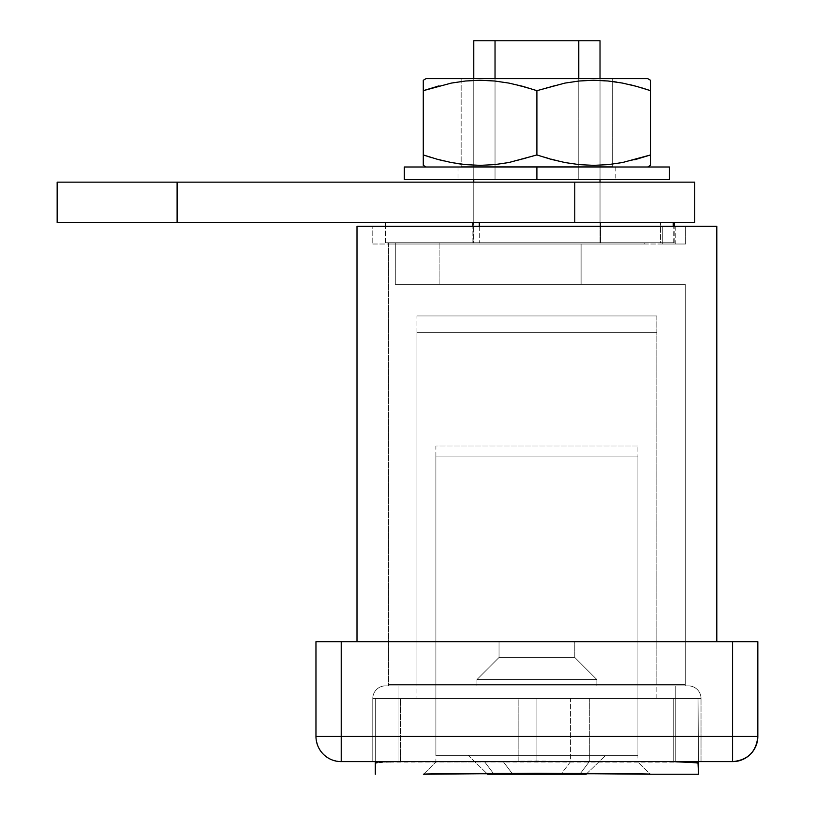 <?xml version="1.0" encoding="UTF-8"?>
<svg xmlns="http://www.w3.org/2000/svg" width="815" height="815" viewBox="0 0 815 815"><rect width="100%" height="100%" fill="white"/><g stroke="black" fill="none" stroke-linecap="round" stroke-linejoin="round"><path stroke-width="0.61" stroke-dasharray="4.08 3.06" d="M476.938 679.567L596.875 679.567L596.875 685.873L476.938 685.873L476.938 679.567L499.035 657.471L574.779 657.471L596.875 679.567L476.938 679.567L596.875 679.567L596.875 685.873L476.938 685.873L476.938 679.567L499.035 657.471L499.035 641.69L574.779 641.69L574.779 657.471L499.035 657.471L574.779 657.471L596.875 679.567L476.938 679.567L596.875 679.567L574.779 657.471L499.035 657.471L499.035 641.69L574.779 641.69L574.779 657.471L574.779 641.69L499.035 641.69L574.779 641.69L499.035 641.69L574.779 641.69L499.035 641.69L499.035 657.471L574.779 657.471L499.035 657.471L476.938 679.567L476.938 685.873L596.875 685.873L476.938 685.873L596.875 685.873L476.938 685.873L596.875 685.873L596.875 679.567L476.938 679.567L596.875 679.567L574.779 657.471L574.779 641.69L499.035 641.69L499.035 657.471L574.779 657.471L499.035 657.471L476.938 679.567L476.938 685.873L596.875 685.873L596.875 679.567L476.938 679.567M372.781 244.011L685.649 244.011L685.649 226.336L372.781 226.336L372.781 244.011L372.781 226.336L685.649 226.336L375.124 226.336L685.649 226.336L662.768 226.336L685.649 226.336L685.649 244.011L662.768 244.011L662.768 226.336L675.778 226.336L662.768 226.336L662.768 244.011L675.778 244.011L662.768 244.011L662.768 226.336L685.649 226.336L685.649 244.011L372.781 244.011M388.561 244.011L581.095 244.011L581.095 284.404L685.242 284.404L685.242 685.873L388.561 685.873L388.561 244.011L388.561 685.873L685.242 685.873L388.561 685.873L685.242 685.873L685.242 284.404L581.095 284.404L683.388 284.404L581.095 284.404L644.217 284.404L581.095 284.404L581.095 244.011L388.561 244.011M357.001 641.69L716.803 641.69L357.001 641.69M315.965 736.373L315.965 641.69L341.22 641.69L341.22 736.373L732.583 736.373L732.583 641.69L341.22 641.69L757.838 641.69L757.838 736.373L732.583 736.373L732.583 641.69L757.838 641.69L757.838 736.373C756.34 751.715 747.926 760.13 732.583 761.628A25.245 25.245 0 0 0 757.838 736.373L732.583 736.373L732.583 761.628L732.583 736.373L315.965 736.373L315.965 641.69L341.22 641.69L341.22 761.628L732.583 761.628L341.22 761.628L341.22 736.373L315.965 736.373A25.245 25.245 0 0 0 341.22 761.628C325.888 760.13 317.463 751.715 315.965 736.373M701.022 761.628L372.781 761.628L701.022 761.628L701.022 698.506L701.022 761.628L398.036 761.628L398.036 698.506L675.778 698.506L675.778 761.628L675.778 698.506L398.036 698.506L398.036 761.628L675.778 761.628L675.778 698.506L701.022 698.506L701.022 761.628L701.022 698.506L675.778 698.506L675.778 761.628L701.022 761.628M372.781 761.628L372.781 698.506L372.781 761.628L372.781 698.506L398.036 698.506L398.036 761.628L372.781 761.628L398.036 761.628L398.036 698.506L372.781 698.506L372.781 761.628M675.778 685.873L688.4 685.873A12.622 12.622 0 0 1 701.022 698.506L675.778 698.506L675.778 685.873L675.778 698.506L398.036 698.506L398.036 685.873L675.778 685.873L675.778 698.506L701.022 698.506A12.622 12.622 0 0 0 688.4 685.873A12.622 12.622 0 0 1 701.022 698.506A12.622 12.622 0 0 0 688.4 685.873L398.036 685.873L398.036 698.506L372.781 698.506A12.622 12.622 0 0 1 385.403 685.873L398.036 685.873L398.036 698.506L675.778 698.506L675.778 685.873M716.803 226.336L357.001 226.336L716.803 226.336M662.768 226.336L662.768 244.011L685.649 244.011L685.649 226.336L662.768 226.336M662.768 244.011L375.124 244.011L662.768 244.011M581.095 244.011L389.58 244.011L644.217 244.011L581.095 244.011L581.095 284.404L581.095 244.011L581.095 284.404L644.217 284.404L581.095 284.404L581.095 244.011M385.403 685.873A12.622 12.622 0 0 0 372.781 698.506A12.622 12.622 0 0 1 385.403 685.873A12.622 12.622 0 0 0 372.781 698.506L398.036 698.506L398.036 685.873L385.403 685.873M618.442 773.761L650.299 774.25L637.9 762.025C643.993 760.935 429.933 760.935 435.903 762.025L423.515 774.25L456.767 773.741M486.83 773.445L586.973 773.445L605.708 755.311L468.095 755.311L486.83 773.445L468.095 755.311L605.708 755.311L586.973 773.445M465.477 761.526L435.903 762.025L435.903 446.009L637.9 446.009L637.9 762.025L536.902 761.027L465.477 761.526L536.902 761.027L637.9 762.025L637.9 446.009L435.903 446.009L435.903 762.025L465.477 761.526M656.839 698.506L656.839 332.388L416.964 332.388L416.964 698.506L656.839 698.506L416.964 698.506L654.537 698.506L416.964 698.506L416.964 332.388L656.839 332.388L656.839 698.506M691.11 762.086L673.251 761.628L673.251 698.506L400.552 698.506L400.552 761.628L673.251 761.628L400.552 761.628L400.552 698.506L678.182 698.506L375.308 698.506L673.251 698.506L673.251 761.628L382.683 762.086L375.308 763.166L375.308 774.25L375.308 763.166L386.504 761.893L691.589 762.117M639.082 774.056L536.902 773.241L424.289 774.24M423.515 774.25L435.903 762.025C429.892 760.935 643.962 760.935 637.9 762.025L650.299 774.25L647.456 774.199M698.506 763.166L698.017 698.506L698.506 763.166L696.57 762.585L698.506 763.166M400.552 761.628L400.552 698.506L400.542 761.628M678.182 698.506L698.017 698.506L678.182 698.506M375.308 763.166L375.308 698.506L375.308 761.628L375.308 698.506L400.552 698.506L375.308 698.506L375.308 763.166M416.964 332.388L656.839 332.388L416.964 332.388M637.9 446.009L435.903 446.009L637.9 446.009M673.251 698.506L698.506 698.506L673.251 698.506L673.251 761.628L673.251 698.506M656.839 684.61L416.964 684.61L416.964 315.965L656.839 315.965L656.839 684.61L656.839 315.965L416.964 315.965L656.839 315.965L416.964 315.965L416.964 684.61L656.839 684.61M388.561 242.748L388.561 684.61L685.242 684.61L685.242 284.404L395.295 284.404L395.295 242.748L644.217 242.748L395.295 242.748L395.295 284.404L685.242 284.404L395.295 284.404L685.242 284.404L685.242 684.61L388.561 684.61L388.561 242.748M473.78 242.748L600.023 242.748L473.78 242.748L600.023 242.748L600.023 179.626L600.023 242.748L473.78 242.748L473.78 179.626L473.78 242.748M439.112 242.748L439.112 284.404L439.112 242.748L644.217 242.748L395.295 242.748L395.295 284.404L644.217 284.404L439.112 284.404L439.112 242.748L439.112 284.404L395.295 284.404L395.295 242.748L439.112 242.748M685.242 684.61L388.561 684.61L685.242 684.61M416.964 684.61L654.537 684.61L416.964 684.61M600.023 179.626L600.023 78.627L600.023 179.626L578.772 179.626L578.772 40.75L495.031 40.75L495.031 179.626L473.78 179.626L473.78 40.75L495.031 40.75L473.78 40.75L473.78 179.626L495.031 179.626L495.031 78.627L495.031 179.626L473.78 179.626L495.031 179.626L473.78 179.626L495.031 179.626L473.78 179.626L495.031 179.626L495.031 40.75L600.023 40.75L600.023 179.626L578.772 179.626L600.023 179.626L578.772 179.626L600.023 179.626L578.772 179.626L600.023 179.626L600.023 40.75L578.772 40.75L578.772 179.626L600.023 179.626M473.78 78.627L473.78 179.626L473.78 78.627M578.772 78.627L578.772 179.626L578.772 78.627M437.013 222.546L674.209 222.546L660.476 222.546L660.476 242.748L674.209 242.748L674.209 226.336L674.209 242.748L385.403 242.748L385.403 226.336L385.403 242.748L674.209 242.748L385.403 242.748L472.883 242.748L472.883 226.336L472.883 242.748L673.251 242.748L660.476 242.748L660.476 222.546L673.221 222.546L617.525 222.546M600.655 242.748L473.148 242.748L600.655 242.748L600.655 222.546L473.148 222.546L600.655 222.546L473.148 222.546L473.148 242.748L473.148 222.546L473.148 242.748L600.655 242.748L600.655 222.546L600.655 242.748L473.148 242.748L473.148 222.546L600.655 222.546L600.655 242.748M385.403 222.546L673.251 222.546M479.281 226.336L479.281 242.748L479.281 226.336M574.779 222.546L177.1 222.546L177.1 182.153L57.162 182.153L177.1 182.153L177.1 222.546L57.162 222.546L694.716 222.546L472.883 222.546L574.779 222.546L574.779 182.153L177.1 182.153L574.779 182.153L574.779 222.546L620.673 222.546M600.023 222.546L473.78 222.546L600.023 222.546L600.023 182.153L473.78 182.153L600.023 182.153L473.78 182.153L473.78 222.546L600.023 222.546L600.023 182.153L600.023 222.546L473.78 222.546L473.78 182.153L600.023 182.153L600.023 222.546M473.78 182.153L473.78 222.546L473.78 182.153M536.902 166.993L457.999 166.993L536.902 166.993L536.902 179.626L536.902 166.993L669.461 166.993L404.342 166.993L615.814 166.993L536.902 166.993L536.902 179.626L457.999 179.626L536.902 179.626L536.902 166.993L536.902 179.626L404.342 179.626L615.814 179.626L457.999 179.626L536.902 179.626L536.902 166.993L647.742 166.993L536.902 166.993M669.461 179.626L536.902 179.626L669.461 179.626M637.9 755.311L637.9 456.105L435.903 456.105L435.903 755.311L637.9 755.311L435.903 755.311L637.9 755.311L435.903 755.311L435.903 456.105L637.9 456.105L637.9 755.311M503.242 761.628L512.024 773.292L503.242 761.628L536.902 761.628L484.497 761.628L518.157 761.628L518.157 698.506L570.561 698.506L570.561 761.628L561.056 774.25L487.665 774.25L561.056 774.25L512.747 774.25L561.056 774.25L570.561 761.628L570.561 698.506L589.306 698.506L536.902 698.506L536.902 761.628L503.242 761.628M493.35 773.394L484.497 761.628L493.35 773.394M579.811 774.25L512.747 774.25L579.811 774.25L589.306 761.628L570.561 761.628L589.306 761.628L589.306 698.506L589.306 761.628L579.811 774.25L586.138 774.25L579.811 774.25M605.708 755.311L468.095 755.311L605.708 755.311M435.903 456.105L637.9 456.105L435.903 456.105M536.902 761.628L536.902 698.506L518.157 698.506L518.157 761.628L536.902 761.628M518.157 698.506L589.306 698.506L518.157 698.506M453.497 82.682L465.711 80.991L480.208 80.267L494.623 81.001L508.866 83.089L536.902 90.669L550.889 86.359L565.029 83.069L579.333 80.991L593.84 80.267L612.656 81.51L593.84 80.267L579.333 80.991L565.029 83.069L550.889 86.359L536.902 90.669L536.902 154.952L522.914 159.261L508.784 162.552L494.471 164.64L479.974 165.353L461.158 164.121L461.158 166.678L612.656 166.678L612.656 78.627L461.158 78.627L612.656 78.627L612.656 166.678L461.158 166.678L461.158 78.627L462.614 78.627L461.158 78.627L461.158 164.121L479.974 165.353L494.471 164.64L508.784 162.552L522.914 159.261L536.902 154.952L536.902 90.669L508.866 83.089L494.623 81.001L480.208 80.267L465.711 80.991L453.68 82.651M437.268 86.359L423.28 90.669L423.28 154.952L423.28 81.551M431.624 157.641L443.452 160.84M457.134 163.54L460.832 164.07M620.317 162.939L608.092 164.64L593.595 165.353L579.19 164.62L564.948 162.531L536.902 154.952L564.948 162.531L579.19 164.62L593.595 165.353L608.092 164.64L620.123 162.969M634.895 159.699L622.446 162.542L634.753 159.74M636.546 159.261L650.523 154.952L650.523 90.669L650.523 164.07M642.189 87.989L630.362 84.78M616.68 82.081L612.982 81.551M650.523 81.551L650.523 86.359M423.28 164.07L423.28 159.261M650.523 159.261L650.523 154.952M650.523 160.443L650.523 162.542M437.237 159.251L438.847 159.679M423.28 162.542L423.28 160.443M426.062 166.993L515.284 166.993L426.062 166.993M460.842 166.993L612.972 166.993L460.842 166.993M423.28 86.359L423.28 90.669M423.28 85.178L423.28 83.079M636.566 86.37L634.966 85.942M650.523 83.079L650.523 85.178M426.062 78.627L647.742 78.627L426.062 78.627M611.199 78.627L551.684 78.627L611.199 78.627M675.778 226.336L675.778 244.011M644.217 244.011L644.217 242.748M673.251 242.748L673.251 226.336M457.999 166.993L457.999 179.626M615.814 166.993L615.814 179.626"/><path stroke-width="1.22" d="M716.803 641.69L716.803 226.336L357.001 226.336L357.001 641.69L357.001 226.336L716.803 226.336L716.803 641.69M315.965 641.69L315.965 736.373L341.22 736.373L341.22 641.69L732.583 641.69L732.583 736.373L341.22 736.373L341.22 641.69L315.965 641.69L315.965 736.373A25.245 25.245 0 0 0 341.22 761.628L732.583 761.628L341.22 761.628L341.22 736.373L341.22 761.628A25.245 25.245 0 0 1 315.965 736.373L757.838 736.373L757.838 641.69L315.965 641.69M757.838 736.373L757.838 641.69L732.583 641.69L732.583 761.628C747.926 760.13 756.34 751.715 757.838 736.373A25.245 25.245 0 0 1 732.583 761.628L732.583 736.373L757.838 736.373M456.767 773.741L618.442 773.761M424.289 774.24L536.902 773.241L649.596 774.24M435.852 774.046L435.21 774.056M647.456 774.199L639.082 774.056M698.506 774.25L650.299 774.25L698.506 774.25L698.017 762.871L673.251 761.628L691.12 762.086L698.506 763.166L698.506 774.25M375.308 763.166L375.308 774.25L375.308 763.166L377.233 762.585L375.308 763.166L375.308 761.628L375.308 763.166M379.566 762.32L382.704 762.086L379.566 762.32M386.534 761.893L390.884 761.75L386.534 761.893M395.632 761.658L400.552 761.628L395.632 761.658M698.506 761.628L698.506 763.166L698.506 761.628M650.299 774.25C657.145 773.15 416.791 773.15 423.515 774.25M600.023 182.153L600.023 179.626L600.023 182.153M600.023 78.627L600.023 40.75L578.772 40.75L578.772 78.627L578.772 40.75L600.023 40.75L600.023 78.627M473.78 40.75L473.78 78.627L473.78 40.75L578.772 40.75L473.78 40.75M473.78 179.626L473.78 182.153L473.78 179.626M495.031 78.627L495.031 40.75L495.031 78.627M674.209 222.546L674.209 226.336L674.209 222.546M385.403 226.336L385.403 222.546L385.403 226.336M617.525 222.546L437.013 222.546M385.403 222.546L472.883 222.546L472.883 226.336L472.883 222.546L479.281 222.546L479.281 226.336L479.281 222.546L673.251 222.546L673.251 226.336M694.716 222.546L694.716 182.153L574.779 182.153L574.779 222.546L694.716 222.546L620.673 222.546M472.883 222.546L57.162 222.546L177.1 222.546L177.1 182.153L57.162 182.153L574.779 182.153L177.1 182.153L177.1 222.546L472.883 222.546M694.716 182.153L574.779 182.153L574.779 222.546M669.461 166.993L404.342 166.993L536.902 166.993L536.902 179.626L404.342 179.626L669.461 179.626L669.461 166.993L536.902 166.993L536.902 179.626L669.461 179.626M486.83 773.445L487.665 774.25L512.747 774.25L512.024 773.292L512.747 774.25L586.138 774.25L586.973 773.445M457.134 163.54L460.832 164.07M616.68 82.081L612.982 81.551M423.28 80.991L423.28 83.099L423.28 80.267L423.28 80.991L423.28 80.267L426.062 78.627L647.742 78.627L650.523 80.267L647.742 78.627L426.062 78.627L423.28 80.267L423.28 90.669L451.327 83.089L465.559 81.001L479.974 80.267L494.471 80.991L508.784 83.069L522.914 86.359L536.902 90.669L564.948 83.089L579.19 81.001L593.595 80.267L608.092 80.991L622.405 83.069L636.546 86.359L650.523 90.669L650.523 80.991M423.28 165.353L426.062 166.993L423.28 165.353L423.28 164.64L423.28 165.353M650.523 164.63L650.523 162.521L650.523 165.353L650.523 164.63L650.523 165.353L647.742 166.993L650.523 165.353L650.523 154.952L622.487 162.531L608.245 164.62L593.84 165.353L579.333 164.64L565.029 162.552L550.889 159.261L536.902 154.952L508.866 162.531L494.623 164.62L480.208 165.353L465.711 164.64L451.398 162.552L437.268 159.261L423.28 154.952L423.28 164.63M650.523 162.542L650.523 154.952L622.487 162.531L608.245 164.62L593.84 165.353L579.333 164.64L565.029 162.552L550.889 159.261L536.902 154.952L508.866 162.531L494.623 164.62L480.208 165.353L465.711 164.64L451.398 162.552L437.268 159.261L423.28 154.952L437.237 159.251M443.452 160.84L438.847 159.679M439.061 85.881L423.28 90.669L451.327 83.089L465.559 81.001L479.974 80.267L494.471 80.991L508.784 83.069L522.914 86.359L536.902 90.669L564.948 83.089L579.19 81.001L593.595 80.267L608.092 80.991L622.405 83.069L636.546 86.359L650.523 90.669L636.566 86.37M634.753 159.74L650.523 154.952L650.523 83.079M630.362 84.78L634.966 85.942M642.189 87.989L650.523 90.669L650.523 154.952M536.902 154.952L536.902 90.669L536.902 154.952M431.624 157.641L423.28 154.952L423.28 90.669L423.28 162.542M423.28 83.079L423.28 90.669M650.523 159.241L650.523 160.443M634.895 159.699L636.546 159.261M423.28 160.443L423.28 159.261M423.28 86.38L423.28 85.178M438.908 85.921L437.268 86.359M650.523 85.178L650.523 86.359M57.162 222.546L57.162 182.153M404.342 179.626L404.342 166.993"/></g></svg>
